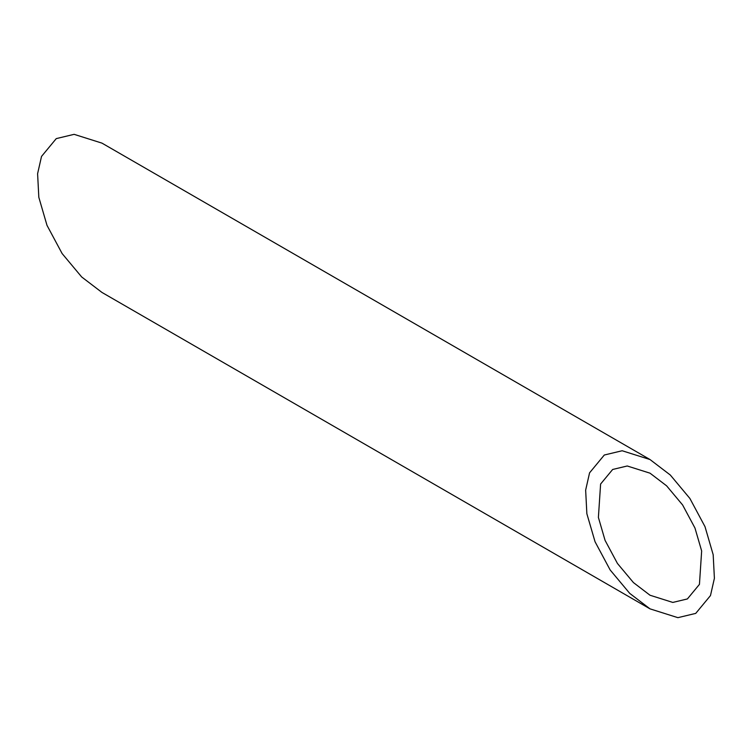 <?xml version="1.0" encoding="UTF-8"?>
<svg xmlns="http://www.w3.org/2000/svg" width="752" height="752" viewBox="0 0 752 752"><rect width="100%" height="100%" fill="white"/><g stroke="black" fill="none" stroke-linecap="round" stroke-linejoin="round"><path stroke-width="1.13" d="M604.307 455.016L589.568 472.839L585.648 490.125L586.861 513.71L595.048 541.75L610.163 569.978L629.734 593.384L650.029 608.866L677.89 617.665L695.741 613.388L710.48 595.575L714.4 578.288L713.178 554.703L705 526.654L689.875 498.435L670.314 475.029L650.019 459.547L622.158 450.749L604.307 455.016M650.019 608.866L101.981 292.453L81.686 276.971L62.125 253.565L47 225.346L38.822 197.297L37.6 173.712L41.52 156.425L56.259 138.612L74.11 134.335L101.971 143.134L650.019 459.547M687.394 598.94L699.445 584.37L701.654 550.962L694.97 528.036L682.609 504.959L666.61 485.83L650.019 473.177L627.243 465.986L612.654 469.474L600.604 484.034L598.395 517.451L605.078 540.378L617.439 563.455L633.438 582.584L650.019 595.236L672.805 602.427L687.394 598.94"/></g></svg>
